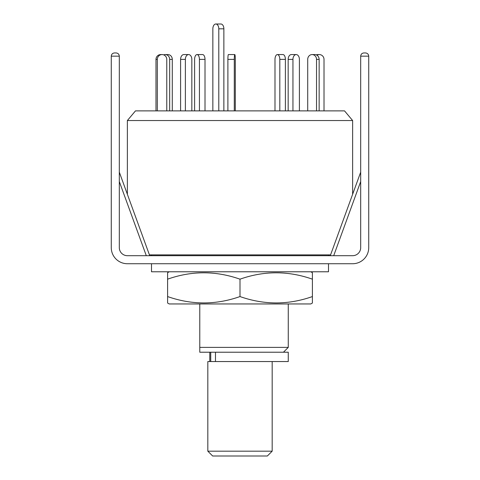<?xml version="1.0" encoding="UTF-8"?>
<svg xmlns="http://www.w3.org/2000/svg" width="480" height="480" viewBox="0 0 480 480"><rect width="100%" height="100%" fill="white"/><g stroke="black" fill="none" stroke-linecap="round" stroke-linejoin="round"><path stroke-width="0.72" d="M199.776 303.954L199.776 347.394L288.27 347.394L288.27 303.954M149.43 254.88L330.57 254.88M352.626 194.292L352.626 120.534L127.374 120.534L127.374 194.292M352.626 120.534L344.526 110.88L135.474 110.88L127.374 120.534M199.776 352.224L199.776 347.394L199.776 352.224L288.27 352.224L288.27 361.554L207.822 361.554L207.822 451.176L272.178 451.176L272.178 361.554M212.85 110.88L212.85 28.824A4.824 2.97 90 0 1 215.82 24L220.89 24A4.824 2.97 90 0 1 223.866 28.824L223.866 110.88M215.82 24A4.824 2.97 90 0 1 218.79 28.824L218.79 110.88M194.61 110.88L194.61 59.394A4.824 2.412 90 0 1 197.022 54.57L202.596 54.57A4.824 2.412 90 0 1 205.008 59.394L205.008 110.88M197.022 54.57A4.824 2.412 90 0 1 199.434 59.394L199.434 110.88M163.71 54.876A4.824 4.41 90 0 1 165.258 54.57L167.88 54.57A4.824 4.41 90 0 1 172.29 59.394L172.29 110.88M165.258 54.57A4.824 4.41 90 0 1 169.668 59.394L169.668 110.88M157.326 110.88L157.326 59.394A4.824 4.722 -90 0 1 162.048 54.57L160.71 54.57A4.824 4.722 -90 0 0 155.988 59.394L155.988 110.88M162.048 54.57A4.824 4.722 -90 0 1 166.77 59.394L166.77 110.88M185.376 110.88L185.376 59.394A4.824 3.228 -90 0 1 188.604 54.57L183.822 54.57A4.824 3.228 -90 0 0 180.594 59.394L180.594 110.88M188.604 54.57A4.824 3.228 -90 0 1 191.838 59.394L191.838 110.88M234.294 110.88L234.294 59.394A4.824 0.504 -90 0 1 234.798 54.57L228.396 54.57A4.824 0.504 -90 0 0 227.892 59.394L227.892 110.88M234.798 54.57A4.824 0.504 -90 0 1 235.302 59.394L235.302 110.88M285.39 110.88L285.39 59.394A4.824 2.412 -90 0 0 282.978 54.57L277.404 54.57A4.824 2.412 -90 0 0 274.992 59.394L274.992 110.88M279.816 110.88L279.816 59.394A4.824 2.412 -90 0 0 277.404 54.57M319.146 110.88L319.146 59.394A4.824 4.41 -90 0 0 314.742 54.57L312.12 54.57A4.824 4.41 -90 0 0 307.71 59.394L307.71 110.88M316.53 110.88L316.53 59.394A4.824 4.41 -90 0 0 312.12 54.57M316.29 54.876A4.824 4.722 90 0 1 317.952 54.57L319.29 54.57A4.824 4.722 90 0 0 316.938 55.212M324.012 110.88L324.012 59.394A4.824 4.722 90 0 0 319.29 54.57M292.944 59.394L288.162 59.394A4.824 3.228 90 0 1 291.396 54.57L296.178 54.57A4.824 3.228 90 0 0 292.944 59.394L292.944 110.88M299.406 110.88L299.406 59.394A4.824 3.228 90 0 0 296.178 54.57M288.162 59.394L288.162 110.88M272.178 451.176L267.354 456L212.646 456L207.822 451.176M119.316 172.146L149.718 255.69M363.906 52.944L365.514 52.944C367.452 53.148 368.526 54.222 368.73 56.166L360.684 56.166C360.888 54.222 361.962 53.148 363.906 52.944C361.962 53.148 360.888 54.222 360.684 56.166C360.888 54.222 361.962 53.148 363.906 52.944L365.514 52.944C367.452 53.148 368.526 54.222 368.73 56.166L368.73 247.644A16.092 16.092 0 0 1 352.644 263.73L127.356 263.73A16.092 16.092 0 0 1 111.27 247.644L111.27 56.166C111.474 54.222 112.548 53.148 114.486 52.944L116.094 52.944C118.038 53.148 119.112 54.222 119.316 56.166C119.112 54.222 118.038 53.148 116.094 52.944M360.684 56.166L360.684 247.644A8.046 8.046 0 0 1 352.644 255.69L127.356 255.69A8.046 8.046 0 0 1 119.316 247.644L119.316 56.166L111.27 56.166C111.474 54.222 112.548 53.148 114.486 52.944M328.494 255.69L328.494 254.88M151.506 255.69L151.506 254.88M151.506 263.73L151.506 271.776L328.494 271.776L328.494 263.73M169.206 303.954L310.794 303.954L312.402 303.024L312.402 296.562C288.33 305.046 264.198 305.046 240 296.562C215.928 305.046 191.796 305.046 167.598 296.562L167.598 303.024L169.206 303.954M169.206 271.776L167.598 272.706L167.598 279.174C191.67 270.684 215.802 270.684 240 279.174C264.072 270.684 288.204 270.684 312.402 279.174L312.402 272.706L310.794 271.776M312.402 279.174L312.402 303.024M167.598 296.562L167.598 272.706M240 296.562L240 279.174M215.484 352.224L215.484 361.554M223.866 28.824L218.79 28.824M205.008 59.394L199.434 59.394M172.29 59.394L169.668 59.394M157.326 59.394L155.988 59.394M185.376 59.394L180.594 59.394M234.294 59.394L227.892 59.394M285.39 59.394L279.816 59.394M319.146 59.394L316.53 59.394M360.684 181.554L333.702 255.69M146.298 255.69L119.316 181.554M283.44 352.224L288.27 347.394M209.778 352.224L209.778 361.554M210.732 352.224L210.732 361.554M360.684 172.146L330.282 255.69"/></g></svg>
